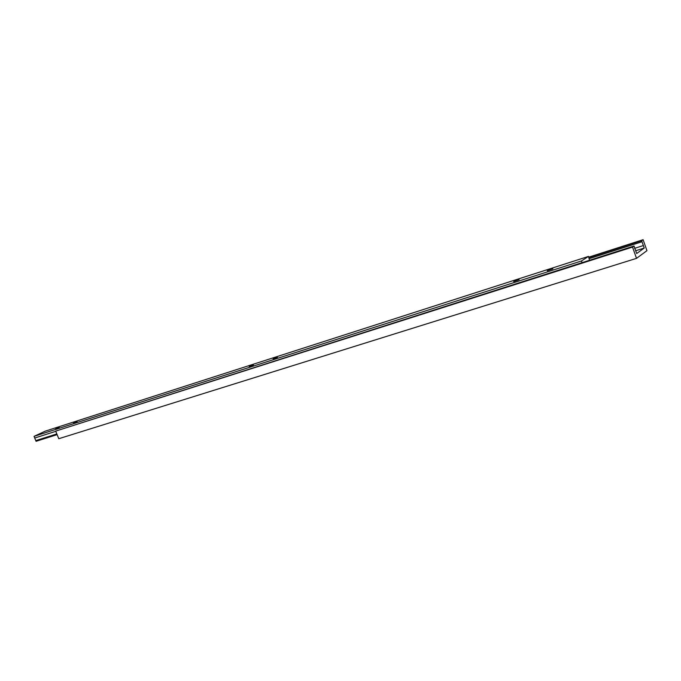 <?xml version="1.0" encoding="UTF-8"?>
<svg xmlns="http://www.w3.org/2000/svg" width="681" height="681" viewBox="0 0 681 681"><rect width="100%" height="100%" fill="white"/><g stroke="black" fill="none" stroke-linecap="round" stroke-linejoin="round"><path stroke-width="1.02" d="M55.689 428.596L59.153 427.327L55.689 428.596M273.158 358.785L277.465 357.244L273.158 358.785M249.237 366.463L253.451 364.956L249.237 366.463M513.661 281.576L519.126 279.678L513.661 281.576M73.582 422.85L77.106 421.565L73.582 422.85M547.235 270.791L552.878 268.842L547.235 270.791M56.838 433.933L35.778 440.598L36.059 441.297L57.127 434.64M35.778 440.598L34.731 438.028L55.782 431.32M582.059 262.628L581.463 260.968L588.503 256.405L589.491 260.261M34.731 438.028L34.05 436.351L581.463 260.968M34.05 436.351L45.218 431.167L588.503 256.405M636.684 253.519L644.235 248.054L641.647 240.716L643.094 239.703L646.95 250.668L636.514 258.363L632.53 247.092L634.045 246.028L636.684 253.519M635.594 250.787L644.235 248.054M632.53 247.092L55.697 431.107L58.77 438.717L636.514 258.363M55.697 431.107L634.045 246.028M634.53 248.361L643.358 245.552M589.295 258.627L642.013 241.738M588.937 257.631L641.647 240.716M588.767 257.154L643.094 239.703"/></g></svg>
